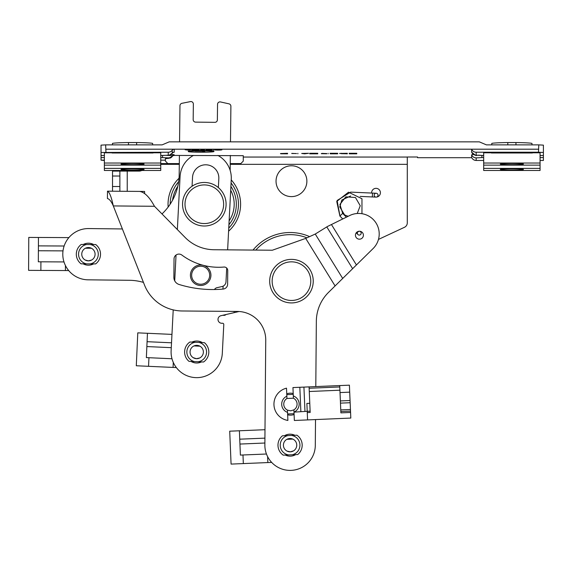 <?xml version="1.0" encoding="UTF-8"?>
<svg xmlns="http://www.w3.org/2000/svg" width="572" height="572" viewBox="0 0 572 572"><rect width="100%" height="100%" fill="white"/><g stroke="black" fill="none" stroke-linecap="round" stroke-linejoin="round"><path stroke-width="0.86" d="M266.459 454.011L240.397 455.09L239.389 430.766L264.986 429.708M267.61 456.62L267.853 462.569L271.679 462.412M286.422 434.806L286.45 435.635L287.859 435.578L282.425 435.8A12.098 12.098 0 0 0 283.226 455.14L288.66 454.919L287.251 454.976L287.287 455.798M242.978 454.983L243.336 463.585L267.853 462.569M287.094 451.129L290.354 451.83L293.55 450.865M292.807 439.089L286.858 439.339M290.354 451.83A6.664 6.664 0 0 1 284.177 442.077A6.664 6.664 0 0 1 295.71 441.605A6.664 6.664 0 0 1 290.354 451.83M292.871 434.541L292.907 435.371L287.859 435.578A9.846 9.846 0 0 0 288.66 454.919L297.74 454.54A12.098 12.098 0 0 0 296.94 435.199L291.505 435.428A9.846 9.846 0 0 1 292.306 454.761L293.708 454.704L293.743 455.534M243.336 463.585L231.074 464.092L229.715 431.188L239.396 430.787M356.249 232.811L359.094 231.238A3.975 3.975 0 0 0 356.184 237.509A3.975 3.975 0 0 0 363.034 236.88A3.975 3.975 0 0 0 359.094 231.238L359.988 231.267M360.639 231.817A1.931 1.931 0 0 1 359.731 235.028A1.931 1.931 0 0 1 357.4 232.64A1.931 1.931 0 0 1 360.639 231.817L360.053 231.274M204.755 151.122L204.755 151.93L202.71 151.93L202.71 151.215L195.116 151.122L204.755 151.122L204.755 151.723L202.71 151.723M201.122 152.224A12.813 0.672 180 0 0 213.935 151.551A12.813 0.672 180 0 0 201.122 150.879A12.813 0.672 180 0 0 188.302 151.551A12.813 0.672 180 0 0 201.122 152.224M188.302 151.551L188.302 151.144A12.813 0.672 0 0 1 201.122 150.472A12.813 0.672 0 0 1 213.935 151.144L213.935 151.551M191.863 342.106L191.949 342.113A10.99 10.99 0 0 1 202.359 342.585L202.445 342.585M199.464 362.655L199.499 361.826L198.098 361.761A9.846 9.846 0 0 0 198.977 342.428L189.897 342.02A12.098 12.098 0 0 0 189.017 361.354L203.532 362.012A12.098 12.098 0 0 0 204.411 342.678L198.977 342.428L200.379 342.492L200.415 341.663M171.986 358.758L146.36 357.593L147.462 333.276L171.957 334.391M173.295 362.419L173.066 367.424L176.348 367.574M195.331 342.263A9.846 9.846 0 0 0 194.451 361.597L193.05 361.533L193.014 362.362M193.965 341.377L193.929 342.199M148.942 357.707L148.548 366.316L173.066 367.424M193.222 357.693L196.41 358.673L199.678 357.986M199.964 346.196L194.008 345.924M196.41 358.673A6.664 6.664 0 0 1 191.098 348.427A6.664 6.664 0 0 1 202.631 348.949A6.664 6.664 0 0 1 196.41 358.673M148.548 366.316L136.293 365.758L137.788 332.854L147.462 333.297M201.566 361.919L201.48 361.919A10.99 10.99 0 0 1 191.077 361.447L190.984 361.44M83.169 244.487L83.262 244.494A10.99 10.99 0 0 1 93.679 244.544L93.765 244.544M91.591 264.714L91.599 263.892L90.197 263.885A9.846 9.846 0 0 0 90.29 244.53L81.203 244.48A12.098 12.098 0 0 0 81.102 263.835L95.631 263.906A12.098 12.098 0 0 0 95.731 244.551L90.29 244.53L91.699 244.537L91.699 243.708M63.985 261.926L38.331 261.797L38.453 237.459L68.876 237.609M65.437 265.537L65.408 270.549L68.697 270.563M86.644 244.509A9.846 9.846 0 0 0 86.544 263.864L85.142 263.856L85.135 264.686M85.242 243.672L85.242 244.501M40.912 261.812L40.869 270.42L65.408 270.549M85.164 260.01L88.388 260.861L91.62 260.038M91.427 248.248L85.471 248.219M88.388 260.861A6.664 6.664 0 0 1 82.668 250.836A6.664 6.664 0 0 1 94.208 250.893A6.664 6.664 0 0 1 88.388 260.861M40.869 270.42L28.6 270.356L28.764 237.423L38.453 237.473M93.665 263.899L93.579 263.899A10.99 10.99 0 0 1 83.162 263.849L83.069 263.849M346.367 217.174L342.664 213.37L339.904 216.059L336.736 201.43L348.505 192.192L361.969 198.741L361.954 213.706M376.176 197.111A1.931 1.931 0 0 0 378.035 195.188A1.931 1.931 0 0 0 376.197 193.257A1.931 1.931 0 0 0 374.181 195.095A1.931 1.931 0 0 0 376.176 197.111A1.931 1.931 0 0 0 378.035 195.188A1.931 1.931 0 0 0 376.197 193.257A1.931 1.931 0 0 0 374.181 195.095A1.931 1.931 0 0 0 376.176 197.111M360.138 196.403L372.336 196.947L372.508 193.093L350.629 192.12L337.108 200.5L339.99 216.152M348.148 216.302L344.58 214.915L339.775 206.935L341.856 199.993L350.643 195.982M483.683 168.39L483.683 170.492L540.068 170.492L540.068 168.39L483.683 168.39L483.683 165.129L540.068 165.129L540.068 163.027L483.683 163.027L483.683 152.788L491.377 152.788M540.068 168.39L540.068 165.129M500.314 169.441A11.562 0.608 180 0 0 512.183 170.048A11.562 0.608 180 0 0 523.423 169.412A11.562 0.608 180 0 0 511.876 168.833A11.562 0.608 180 0 0 500.328 169.412A11.562 0.608 180 0 0 500.314 169.441M104.361 168.39L104.361 170.492L160.746 170.492L160.746 168.39L104.361 168.39L104.361 165.129L160.746 165.129L160.746 163.027L104.361 163.027L104.361 152.788L112.055 152.788M160.746 168.39L160.746 165.129M120.992 169.441A11.562 0.608 180 0 0 132.861 170.048A11.562 0.608 180 0 0 144.101 169.412A11.562 0.608 180 0 0 132.554 168.833A11.562 0.608 180 0 0 121.007 169.412A11.562 0.608 180 0 0 120.992 169.441M230.244 163.599L240.819 163.599L243.279 161.097L243.279 155.684L174.217 155.427A2.46 2.46 -0 0 0 172.229 156.435A4.919 4.912 180 0 1 170.284 158.015L165.365 158.709L165.365 160.997L167.825 163.606M104.361 157.586L101.037 157.586L101.037 160.153L104.361 160.153M104.361 160.46L101.037 160.153M532.382 152.989L491.377 152.989M515.958 144.88L515.958 142.55A20.506 1.073 0 0 1 531.974 143.386L531.974 144.88M515.958 142.55L507.8 142.55L507.8 144.88M540.068 163.027L540.068 152.788L532.382 152.788M491.784 144.88L491.784 143.386A20.506 1.073 0 0 1 507.8 142.55M500.314 164.078A11.562 0.608 180 0 0 512.183 164.679A11.562 0.608 180 0 0 523.423 164.042A11.562 0.608 180 0 0 511.876 163.47A11.562 0.608 180 0 0 500.328 164.042A11.562 0.608 180 0 0 500.314 164.078M483.683 163.027L483.683 165.129M543.4 152.488L538.481 152.231L538.788 144.88L543.4 145.138L543.4 160.46L540.068 160.46M538.481 149.199L471.635 149.199A4.919 4.912 -0 0 0 476.183 152.231L538.481 152.231M153.06 152.989L112.055 152.989M136.636 144.88L136.636 142.55A20.506 1.073 0 0 1 152.653 143.386L152.653 144.88M136.636 142.55L128.478 142.55L128.478 144.88M160.746 163.027L160.746 152.788L153.06 152.788M112.462 144.88L112.462 143.386A20.506 1.073 0 0 1 128.478 142.55M120.992 164.078A11.562 0.608 180 0 0 132.861 164.679A11.562 0.608 180 0 0 144.101 164.042A11.562 0.608 180 0 0 132.554 163.47A11.562 0.608 180 0 0 121.007 164.042A11.562 0.608 180 0 0 120.992 164.078M104.361 163.027L104.361 165.129M168.254 158.48L168.254 157.886L162.548 157.586L162.548 155.498L160.746 155.505L168.254 155.205L168.254 152.231L101.037 152.488L101.037 155.505L104.361 155.498L101.037 155.505L101.037 157.586M112.52 191.212L112.52 186.522L119.877 186.522L119.877 191.277M112.52 176.019L112.52 171.092L119.877 171.092L119.877 176.019L112.52 176.019L112.52 186.522M309.709 153.289L317.746 153.289L317.746 153.825L309.709 153.825L309.709 153.289L309.709 153.825M317.746 153.289L317.746 153.825M330.63 153.532L336.307 153.532L330.63 153.596M330.244 153.761L336.307 153.596M330.008 153.289L337.666 153.289L337.666 153.825L330.244 153.825M337.666 153.289L337.666 153.825M336.307 153.289L330.008 153.353M349.127 153.289L356.785 153.289L356.785 153.825L349.356 153.825L355.419 153.761L349.742 153.596L355.419 153.353L349.127 153.353M356.785 153.289L356.785 153.825M301.709 153.453L308.573 153.289L304.633 153.825L301.709 153.453M305.62 153.51L302.13 153.51L305.62 153.453M341.405 153.682L345.953 153.761L341.405 153.575M340.969 153.317L345.953 153.603M345.953 153.539L340.969 153.446M339.568 153.446L347.311 153.289L347.311 153.825L339.568 153.446M347.311 153.289L347.311 153.825M291.749 153.389L296.51 153.589M292.557 153.453L291.749 153.51M296.51 153.525L292.557 153.532M297.876 153.289L297.876 153.825M321.321 153.682L326.762 153.768L321.321 153.553M321.993 153.389L326.762 153.589M326.762 153.525L321.993 153.51M328.121 153.289L328.121 153.825M280.688 153.654L287.552 153.289L287.552 153.825L280.688 153.782M286.193 153.353L280.473 153.561L286.193 153.761L286.193 153.289M287.552 153.289L287.552 153.825M473.673 154.533A10.253 0.536 180 0 0 471.635 154.855L471.635 157.7L417.546 157.7L417.546 157.007L407.293 157.007L407.293 222.837A4.919 4.919 0 0 1 404.454 227.298L378.471 239.418M168.254 152.231A4.919 4.912 0 0 0 172.229 150.207A2.46 2.46 180 0 1 174.217 149.199L471.635 149.199L471.635 152.173A10.253 0.536 180 0 0 471.635 152.181A10.253 0.536 180 0 0 471.65 152.195A4.919 4.912 -0 0 0 476.183 155.205L483.683 155.498L481.889 155.498L481.889 157.586L476.183 157.886A4.919 4.912 180 0 1 471.635 154.855M185.106 149.735L191.084 149.592L187.766 150.107L185.106 149.735M211.94 149.9L206.099 150.107L206.099 149.592L211.94 149.843M200.679 150.107L201.93 150.05L201.93 149.642L200.679 149.592L204.49 149.592L203.239 149.642L203.239 150.05L204.49 150.107L200.679 150.05M220.57 149.85L214.464 149.707L220.692 149.649L221.929 149.85L220.706 150.043L217.503 150.114L214.464 149.986L220.57 149.642M193.236 149.7L193.236 150.107L192.013 150.107L192.013 149.592L197.833 150.036L197.833 149.592L199.056 149.592L199.056 150.107L193.236 149.592M192.013 149.592L192.013 150.107M199.056 149.592L199.056 150.107M206.099 149.592L206.099 150.107M213.249 149.592L213.249 150.107M185.464 149.792L188.503 149.792L185.464 149.735M119.877 171.092L139.253 171.092A5.341 5.341 0 0 0 141.72 170.492M144.602 193.329L144.602 191.448L107.486 191.17L107.422 198.527C109.402 198.984 111.361 201.458 113.306 205.934L144.487 285.02A41.005 41.005 0 0 0 182.289 310.982L237.487 311.447A28.5 28.5 0 0 1 265.744 340.19L264.865 444.959A25.218 25.218 0 0 0 289.868 470.391A25.218 25.218 0 0 0 315.301 445.381L315.515 419.576M306.878 181.195A15.415 15.415 0 0 0 291.463 165.773A15.415 15.415 0 0 0 276.04 181.195A15.415 15.415 0 0 0 291.463 196.611A15.415 15.415 0 0 0 306.878 181.195M375.561 197.09A4.39 4.39 0 0 0 380.409 192.728A4.39 4.39 0 0 0 376.018 188.338A4.39 4.39 0 0 0 371.643 193.057M538.788 144.88L486.436 144.88L479.329 141.856L169.212 141.856L162.098 144.88L105.641 144.88L105.956 152.231M101.037 147.862L101.037 145.195M101.037 152.488L101.037 145.138L105.641 144.88M471.635 157.422A4.926 4.919 90 0 0 476.183 160.46L483.683 160.46M160.746 163.599L179.308 163.599M119.877 186.522L119.877 176.019M225.969 314.543A2.56 2.56 0 0 1 223.974 315.344A110.968 110.968 0 0 1 222.801 315.279M179.558 141.856L179.965 105.698A2.46 2.46 0 0 1 181.939 103.31L190.405 101.609A2.46 2.46 0 0 1 193.35 104.054L193.179 119.634A2.46 2.46 0 0 0 195.61 122.122L214.879 122.336A2.46 2.46 0 0 0 217.367 119.905L217.546 104.326A2.46 2.46 0 0 1 220.542 101.952L228.972 103.839A2.46 2.46 0 0 1 230.895 106.27L230.487 141.856M230.337 155.427L230.166 170.427M223.151 286.122L222.916 289.082M143.458 282.411A51.344 51.344 0 0 0 129.415 280.287L88.131 279.822A25.633 25.633 0 0 1 62.791 253.904A25.633 25.633 0 0 1 88.71 228.564L122.379 228.95M161.998 213.935A54.948 54.948 0 0 0 179.186 174.632L179.401 155.427M295.91 259.831A21.772 21.772 0 0 0 270.778 287.952A21.772 21.772 0 0 0 307.693 295.66A21.772 21.772 0 0 0 295.91 259.831M315.251 234.048L327.47 226.491L349.642 215.558A20.506 20.506 0 0 1 373.087 248.57L342.7 278.45L315.251 234.048L305.705 238.395L272.329 250.229L214.042 249.735A41.005 41.005 0 0 1 185.149 237.48L154.469 206.285C149.642 197.319 144.78 192.371 139.883 191.448M315.794 386.579L316.345 321.207A41.005 41.005 0 0 1 328.6 292.313L342.7 278.45M227.627 284.198L227.742 270.563A3.504 3.504 0 0 0 223.938 267.045A61.511 61.511 0 0 1 181.896 255.069A4.919 4.919 0 0 0 174.031 258.966L173.881 277.363A7.379 7.379 0 0 0 179.086 284.477A113.985 113.985 0 0 0 223.159 289.06A4.919 4.919 0 0 0 227.627 284.198M293.2 393.529A10.99 10.99 0 0 0 286.751 393.808M287.644 414.8A10.99 10.99 0 0 0 294.101 414.521M294.88 435.285A10.99 10.99 0 0 0 284.477 435.714M285.278 455.055A10.99 10.99 0 0 0 295.681 454.626M182.575 203.117A21.772 21.772 0 0 0 214.221 223.631A21.772 21.772 0 0 0 216.159 185.964A21.772 21.772 0 0 0 182.575 203.117A21.772 21.772 0 0 0 214.221 223.631A21.772 21.772 0 0 0 216.159 185.964A21.772 21.772 0 0 0 182.575 203.117M218.354 187.595L218.819 178.636A13.163 13.163 0 0 0 206.349 164.815A13.163 13.163 0 0 0 192.528 177.284L192.063 186.243M154.469 206.285L113.306 205.934C111.397 196.997 109.459 192.07 107.486 191.17M173.216 309.888L171.121 350.7A25.633 25.633 0 0 0 195.395 377.613A25.633 25.633 0 0 0 222.308 353.332L223.788 324.581A1.28 1.28 0 0 0 222.344 323.244A3.84 3.84 0 0 1 218.061 320.127A3.84 3.84 0 0 1 220.971 315.701L234.298 312.612L234.019 311.418M193.472 155.427A25.633 25.633 0 0 0 180.073 176.648L177.356 229.558M176.04 255.048L174.717 280.838M227.635 249.85L231.267 179.279A25.633 25.633 0 0 0 217.875 155.427M214.479 289.525A3.84 3.84 0 0 1 216.931 287.709L222 286.536A5.169 5.169 0 0 0 225.99 281.767L226.698 268.046M239.075 311.504L234.298 312.612M201.044 266.216A9.023 9.023 0 0 1 208.28 280.058A9.023 9.023 0 0 1 192.671 279.408A9.023 9.023 0 0 1 201.044 266.216M201.101 264.986A10.253 10.253 0 0 0 190.426 274.796A10.253 10.253 0 0 0 200.236 285.471A10.253 10.253 0 0 0 210.911 275.654A10.253 10.253 0 0 0 201.101 264.986M309.781 403.317L306.878 403.446L307.214 411.311L310.117 411.189L307.214 411.311L307.579 419.912L350.808 418.068L350.514 411.104L340.833 411.518M350.572 412.462L340.891 412.877L339.925 390.204L309.273 391.505L310.174 412.462L307.264 412.584M339.925 390.204L339.725 385.564L309.08 386.872L309.273 391.505M307.214 411.311L293.994 412.119L294.351 420.477L307.579 419.912M300.865 411.583L299.828 387.28L309.08 386.887M303.925 387.108L304.962 411.404M340.476 403.131L350.157 402.717L350.514 411.104M339.782 386.951L309.137 388.259M290.712 410.825L287.444 410.124A6.664 6.664 0 0 1 286.951 398.477L293.4 398.205A6.664 6.664 0 0 1 293.901 409.852L290.712 410.825M287.444 410.124L287.888 420.434A16.466 16.466 0 0 1 286.508 388.166L286.951 398.477M293.236 394.358L286.786 394.63M299.828 387.28L292.95 387.573L293.4 398.205M293.307 395.938A8.716 8.716 0 0 1 294.537 411.854M293.901 409.852L293.994 412.119M350.157 402.717L350.057 400.514L340.383 400.929M340.025 392.564L349.699 392.149L349.406 385.163L339.725 385.578M349.699 392.149L350.057 400.514M287.609 413.971L294.065 413.699M287.544 412.391A8.716 8.716 0 0 1 286.851 396.21M239.94 444.058L264.879 443.021M264.922 438.138L239.739 439.182M146.861 346.56L171.271 347.669M171.529 342.8L147.083 341.691M38.388 250.758L63.006 250.879M64.135 246.01L38.41 245.874M160.746 160.153L165.365 160.153M162.548 157.586L160.746 157.586M476.183 152.231L476.183 155.205M540.068 155.498L543.4 155.498L540.068 155.505M229.129 220.878A29.873 29.873 0 0 0 230.702 190.233M105.956 149.199L174.217 149.199L174.217 152.173A11.676 0.608 0 0 1 172.229 152.51M170.928 154.426A11.676 0.608 0 0 1 174.217 154.855L174.217 155.427M243.279 157.057L407.293 157.057M220.706 149.649L220.706 150.043M127.234 191.341L127.234 171.092M253.017 250.064A48.119 48.119 0 0 1 309.552 236.593M407.293 164.343L230.237 164.343M179.301 164.343L160.746 164.343M231.238 179.915A36.279 36.279 0 0 1 228.593 231.195M168.154 207.05A36.279 36.279 0 0 1 179.029 178.235M172.201 153.217A9.681 0.508 180 0 0 172.222 153.203A9.681 0.508 180 0 0 172.229 153.182A2.46 2.46 180 0 1 174.217 152.173M168.254 155.205A4.919 4.912 0 0 0 172.229 153.182L172.229 150.207M172.229 156.435L172.229 155.863A2.46 2.46 180 0 1 174.217 154.855M168.254 157.886A4.919 4.912 180 0 0 172.229 155.863A9.681 0.508 180 0 0 166.874 155.412M476.183 157.886L476.183 160.46M543.4 157.586L540.068 157.586M483.683 157.586L481.889 157.586M306.935 237.816A45.989 45.989 0 0 0 255.798 250.086M228.757 228.092A34.148 34.148 0 0 0 231.074 183.026M178.643 181.724A34.148 34.148 0 0 0 170.17 204.175M230.902 186.422A32.003 32.003 0 0 1 228.929 224.696M172.58 200.136A32.003 32.003 0 0 1 177.785 186.35M295.409 262.241A19.312 19.312 0 0 1 305.863 294.015A19.312 19.312 0 0 1 273.116 287.18A19.312 19.312 0 0 1 295.409 262.241M305.705 238.395L335.092 285.936M185.028 203.246A19.312 19.312 0 0 1 214.822 188.031A19.312 19.312 0 0 1 213.106 221.443A19.312 19.312 0 0 1 185.028 203.246M326.798 226.905L352.631 268.69M356.428 264.95L331.445 224.531M340.762 409.902L350.443 409.495M339.904 216.059L342.735 218.969M372.508 193.093L376.197 193.257M372.336 196.947L376.026 197.111M356.242 232.825L357.872 234.506M357.221 213.499L360.246 205.741L355.448 197.526L345.853 196.839L339.911 204.426L342.664 213.37M173.18 152.402L172.222 153.203C166.874 156.778 171.128 154.726 162.548 155.505M481.889 155.505C472.801 154.111 479.15 158.165 471.635 152.181"/></g></svg>
